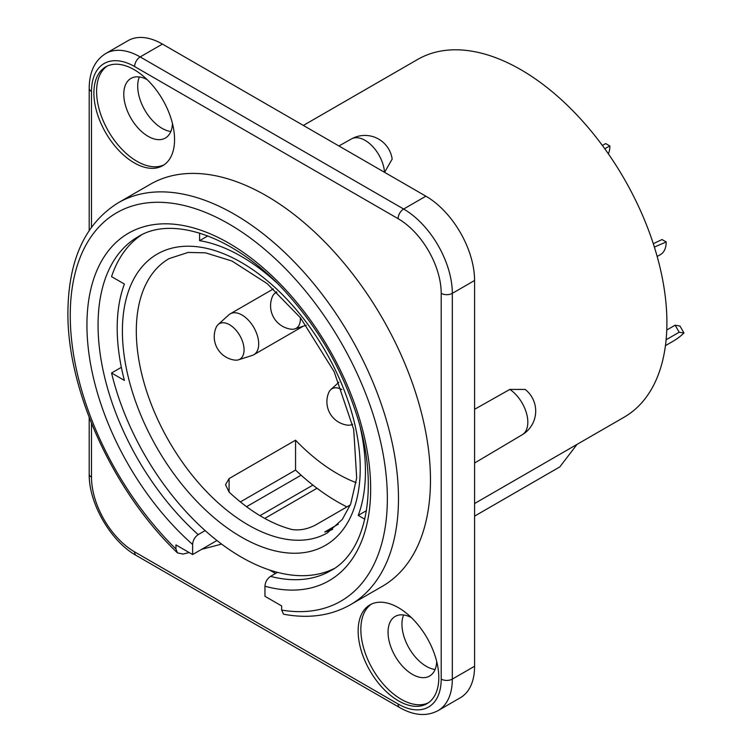 <?xml version="1.0" encoding="UTF-8"?>
<svg xmlns="http://www.w3.org/2000/svg" width="752" height="752" viewBox="0 0 752 752"><rect width="100%" height="100%" fill="white"/><g stroke="black" fill="none" stroke-linecap="round" stroke-linejoin="round"><path stroke-width="1.13" d="M654.372 247.051L666.206 241.947L662.033 239.54L653.3 243.704M657.163 256.479L660.51 254.552A27.533 15.895 -120 0 0 666.206 241.947M352.585 424.203A20.501 11.835 60 0 1 351.109 424.871A20.501 11.835 60 0 1 347.462 425.143A23.603 23.603 0 0 1 328.709 392.657A20.501 11.835 60 0 1 330.777 389.639A20.501 11.835 60 0 1 341.897 389.592M91.5 423.385L91.5 477.21A60.978 35.203 -120 0 0 134.617 551.883L398.081 703.994A7.868 4.54 120 0 0 399.707 707.594C413.929 715.65 426.713 716.656 438.068 710.612L460.318 697.771A68.846 39.743 -120 0 0 474.578 666.253L474.578 280.496A68.846 39.743 -120 0 0 425.895 196.187L162.432 44.077A68.846 39.743 -120 0 0 128.019 40.664L105.759 53.514C94.855 60.329 89.338 71.901 89.197 88.238L89.197 230.469M170.826 131.497A34.423 19.872 60 0 1 162.037 128.319A34.423 19.872 60 0 1 139.346 76.967M172.443 123.488A34.423 19.872 60 0 1 165.337 138.058A34.423 19.872 60 0 1 148.135 136.347A34.423 19.872 60 0 1 125.64 106.023A34.423 19.872 60 0 1 130.923 78.434A34.423 19.872 60 0 1 147.091 79.571M164.068 164.838A57.039 32.928 60 0 1 136.93 161.285A57.039 32.928 60 0 1 100.044 112.255A57.039 32.928 60 0 1 107.085 66.148M134.223 162.846A57.039 32.928 60 0 1 96.961 112.584A57.039 32.928 60 0 1 105.703 66.881A57.039 32.928 60 0 1 162.742 99.809A57.039 32.928 60 0 1 162.742 165.675A57.039 32.928 60 0 1 134.223 162.846M435.079 669.496A34.423 19.872 60 0 1 409.079 648.158A34.423 19.872 60 0 1 403.598 614.967M436.705 661.487A34.423 19.872 60 0 1 429.599 676.057A34.423 19.872 60 0 1 412.387 674.356A34.423 19.872 60 0 1 389.903 644.022A34.423 19.872 60 0 1 395.176 616.443A34.423 19.872 60 0 1 411.344 617.571M428.32 702.838A57.039 32.928 60 0 1 401.183 699.285A57.039 32.928 60 0 1 364.297 650.254A57.039 32.928 60 0 1 371.347 604.157M398.475 607.701A57.039 32.928 60 0 1 435.737 657.972A57.039 32.928 60 0 1 426.995 703.675A57.039 32.928 60 0 1 369.956 670.746A57.039 32.928 60 0 1 369.956 604.881A57.039 32.928 60 0 1 398.475 607.701M384.507 172.293A27.533 15.895 60 0 0 371.902 145.709A27.533 15.895 60 0 0 351.428 138.951A27.542 27.542 0 0 1 392.168 159.067L384.601 172.293M474.578 409.314L509.837 389.414L525.15 389.433M283.532 614.196L281.652 610.079L281.652 605.933L264.958 596.298L264.958 586.231C265.249 582.076 267.11 578.796 270.523 576.37A192.756 111.287 -120 0 0 330.739 570.674C367.051 551.648 380.108 486.027 356.175 413.431C341.671 369.035 318.876 329.357 287.781 294.399C236.748 236.692 172.819 214.724 137.983 236.814A192.756 111.287 -120 0 0 198.199 534.616C194.787 537.031 192.926 540.321 192.634 544.476L192.634 554.544L216.943 540.509M246.562 506.688L301.12 475.189A192.756 111.287 60 0 1 295.555 470.066L240.386 501.913M198.199 534.616L205.155 530.602A192.756 111.287 60 0 1 111.559 372.992L121.363 367.333M259.976 515.675L312.917 485.106M264.76 518.429L317.015 488.255M474.578 516.126L559.808 466.907L577.057 444.366M303.357 125.434L417.604 59.474A206.527 119.239 60 0 1 624.132 178.713A206.527 119.239 60 0 1 624.132 417.191L474.578 503.53M270.523 576.37L277.479 572.357A192.756 111.287 60 0 0 334.076 568.597M118.318 202.749L150.306 184.278A232.095 133.997 60 0 1 382.401 318.275A232.095 133.997 60 0 1 382.392 586.278L350.404 604.749A232.095 133.997 60 0 0 350.413 336.746A232.095 133.997 60 0 0 118.318 202.749C86.029 222.771 69.25 258.011 67.971 308.47C65.65 387.139 112.02 490.313 177.397 552.823M221.624 544.091L201.696 549.317M189.147 552.532L183.009 554.083L177.463 552.88L175.949 549.054L175.949 544.909L192.634 554.544M275.514 573.485L269.376 569.95M111.559 372.992L124.409 380.418A175.545 101.351 -120 0 1 124.409 284.059L111.559 276.633A192.756 111.287 60 0 1 141.451 234.962M332.61 529.37A158.334 91.415 60 0 1 324.742 531.993L338.372 524.125M199.59 233.064L199.59 240.649L207.825 235.893M276.661 282.733A175.545 101.351 -120 0 0 199.59 240.649M366.459 510.655L358.225 515.402A175.545 101.351 -120 0 0 360.311 427.625M358.225 515.402L364.795 519.2M346.945 506.895A192.756 111.287 60 0 1 301.12 475.189M229.097 492.099L225.515 484.702L229.097 478.573L229.097 492.099A158.334 91.415 60 0 0 291.804 529.464C299.672 530.724 307.737 529.154 316 524.755L350.329 504.94M356.128 482.643A158.334 91.415 60 0 1 295.555 440.202L295.555 470.066M229.097 478.573L295.555 440.202M205.155 530.602A192.756 111.287 -120 0 0 277.479 572.357M666.112 339.772L679.188 332.224L683.972 332.986L679.996 326.095L675.127 325.193L679.188 332.224M666.761 330.025L675.127 325.193M683.972 332.986A165.224 95.391 60 0 1 673.021 341.267L665.435 345.647M300.349 317.645A20.501 11.835 60 0 1 294.784 328.906A20.501 11.835 60 0 1 291.137 329.188A23.603 23.603 0 0 1 272.384 296.702A20.501 11.835 60 0 1 274.442 293.684A20.501 11.835 60 0 1 276.924 292.227M608.359 153.822A27.533 15.895 -120 0 0 609.881 145.991L605.708 143.576L602.352 145.437M604.74 148.708L609.881 145.991M216.05 327.618A20.501 11.835 60 0 1 218.118 324.591A20.501 11.835 60 0 1 229.567 324.732A20.501 11.835 60 0 1 243.281 343.965A20.501 11.835 60 0 1 238.459 359.823A20.501 11.835 60 0 1 234.812 360.105A23.603 23.603 0 0 1 216.05 327.618M218.118 324.591L228.834 314.853A23.603 13.63 60 0 1 230.206 313.847A23.603 13.63 60 0 1 242.012 315.013A23.603 13.63 60 0 1 257.428 335.815A23.603 13.63 60 0 1 253.809 354.728A23.603 13.63 60 0 1 252.249 355.414L238.459 359.823M474.578 666.253L452.319 679.103L452.319 293.346A68.846 39.743 -120 0 0 403.645 209.028L140.182 56.926A68.846 39.743 -120 0 0 105.759 53.514M474.578 280.496L452.319 293.346A7.868 4.54 0 0 1 441.198 293.346A60.978 35.203 -120 0 0 398.081 218.663A7.868 4.54 -60 0 1 403.645 209.028L425.895 196.187M398.081 703.994A60.978 35.203 -120 0 0 441.198 679.103L441.198 293.346M441.198 679.103A7.868 4.54 0 0 0 452.319 679.103A68.846 39.743 -120 0 1 438.068 710.612M162.432 44.077L140.182 56.926A7.868 4.54 -60 0 0 134.617 66.561A60.978 35.203 -120 0 0 91.5 91.453A7.868 4.54 180 0 1 89.197 88.238M398.081 218.663L134.617 66.561M91.5 91.453L91.5 227.16M91.5 477.21A7.868 4.54 180 0 1 89.197 473.995C88.68 503.22 110.685 541.327 136.253 555.484L399.707 707.594M134.617 551.883A7.868 4.54 120 0 0 136.253 555.484M509.837 389.414A27.533 15.895 60 0 1 526.588 413.619A27.533 15.895 60 0 1 522.217 434.759A27.542 27.542 0 0 0 525.159 389.414M264.958 586.231A200.624 115.827 -120 0 0 345.112 380.333A200.624 115.827 -120 0 0 112.48 246.026A200.624 115.827 -120 0 0 192.634 544.476M175.949 549.054A224.228 129.457 60 0 1 101.332 224.491A224.228 129.457 60 0 1 356.269 371.676A224.228 129.457 60 0 1 281.652 610.079M136.309 331.077A158.334 91.415 60 0 1 169.106 258.594L188.16 252.428L205.522 252.832L232.011 261.047L267.195 283.645L300.537 317.889L334.151 371.704L353.713 429.505L356.683 477.971L350.686 504.047L342.329 519.388L327.44 532.839A158.334 91.415 60 0 1 205.428 490.417A158.334 91.415 60 0 1 136.309 331.077M122.397 331.077A168.175 97.093 60 0 1 300.772 315.144A168.175 97.093 60 0 1 300.772 552.974A168.175 97.093 60 0 1 122.397 331.077M351.109 424.871L352.622 424.382M330.777 389.639L338.898 382.242M89.197 417.52L89.197 473.995M351.428 138.951L338.917 145.973M522.217 434.759L474.578 463.035M283.683 614.234C308.771 618.877 331.012 615.709 350.404 604.749M294.784 328.906L306.214 325.259M274.442 293.684L276.492 291.823M273.343 288.947L230.206 313.847M303.178 326.227L253.809 354.728"/></g></svg>
